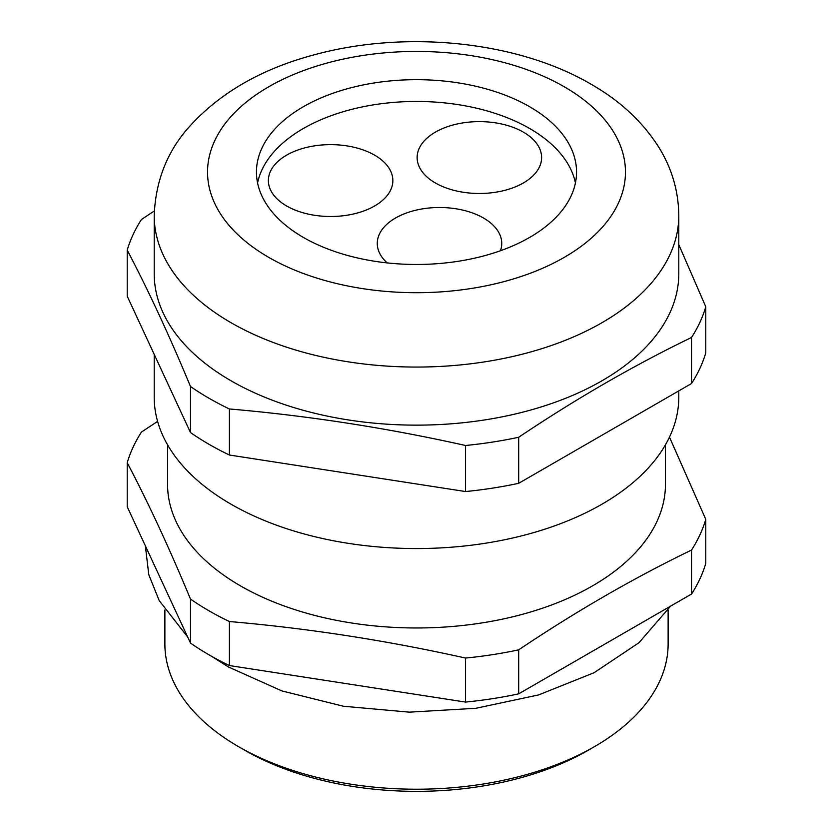 <?xml version="1.0" encoding="UTF-8"?>
<svg xmlns="http://www.w3.org/2000/svg" width="833" height="833" viewBox="0 0 833 833"><rect width="100%" height="100%" fill="white"/><g stroke="black" fill="none" stroke-linecap="round" stroke-linejoin="round"><path stroke-width="1.25" d="M270.496 171.265A62.236 35.934 0 0 0 268.382 180.563A62.236 35.934 0 0 0 322.496 216.195A62.236 35.934 0 0 0 390.739 189.862A62.236 35.934 0 0 0 392.853 180.563A62.236 35.934 0 0 0 338.739 144.942A62.236 35.934 0 0 0 270.496 171.265M500.456 250.743A62.236 35.934 0 0 0 501.747 243.434A62.236 35.934 0 0 0 423.403 208.729A62.236 35.934 0 0 0 377.276 243.434A62.236 35.934 0 0 0 387.21 262.916M523.384 132.145A62.236 35.934 0 0 0 455.557 124.356A62.236 35.934 0 0 0 417.135 157.552A62.236 35.934 0 0 0 435.357 182.958A62.236 35.934 0 0 0 503.184 190.747A62.236 35.934 0 0 0 541.606 157.552A62.236 35.934 0 0 0 523.384 132.145M594.429 746.67L588.14 750.304A242.726 140.142 180 0 1 244.86 750.304L238.582 746.67A251.618 145.275 0 0 0 594.429 746.67A251.618 145.275 0 0 0 668.118 643.951L668.118 610.027M529.663 106.739A160.04 92.401 0 0 0 355.254 86.705A160.04 92.401 0 0 0 256.46 172.077A160.04 92.401 0 0 0 303.337 237.405A160.04 92.401 0 0 0 477.746 257.439A160.04 92.401 0 0 0 576.54 172.077A160.04 92.401 0 0 0 529.663 106.739M575.426 182.958A160.04 92.401 0 0 0 529.663 128.511A160.04 92.401 0 0 0 364.094 106.551A160.04 92.401 0 0 0 257.574 182.958M231.033 380.785A262.291 151.429 0 0 0 516.876 413.616A262.291 151.429 0 0 0 678.791 273.703L678.791 215.632A262.291 151.429 180 0 1 516.876 355.535A262.291 151.429 180 0 1 231.033 322.704A262.291 151.429 180 0 1 154.209 215.632L154.209 273.703A262.291 151.429 0 0 0 231.033 380.785M154.209 354.379L154.209 397.122A262.291 151.429 0 0 0 231.033 504.204A262.291 151.429 0 0 0 516.876 537.025A262.291 151.429 0 0 0 678.791 397.122L678.791 390.885M167.548 444.791L167.548 484.233A248.952 143.734 0 0 0 240.466 585.87A248.952 143.734 0 0 0 511.774 617.034A248.952 143.734 0 0 0 665.452 484.233L665.452 444.791M229.398 621.533A293.414 169.401 180 0 1 209.031 610.828A293.414 169.401 180 0 1 190.486 599.073L190.486 643.076A293.414 169.401 180 0 0 229.398 665.546L465.532 702.073A293.414 169.401 180 0 0 518.678 693.847L691.546 594.044A293.414 169.401 180 0 0 705.78 563.368L705.78 519.355A293.414 169.401 180 0 1 691.546 550.04C633.923 577.904 576.301 611.172 518.678 649.844A293.414 169.401 180 0 1 465.532 658.06C386.824 640.483 308.106 628.311 229.398 621.533L229.398 665.546M669.472 437.127L705.78 519.355M678.791 244.631L705.78 306.783A293.414 169.401 180 0 1 691.546 337.469C633.923 365.333 576.301 398.601 518.678 437.263A293.414 169.401 180 0 1 465.532 445.488C386.824 427.912 308.106 415.74 229.398 408.961A293.414 169.401 180 0 1 209.031 398.257A293.414 169.401 180 0 1 190.486 386.491C169.401 335.657 148.305 290.207 127.22 250.16L127.22 296.215L190.486 432.546L190.486 386.491M190.486 599.073C169.401 548.229 148.305 502.788 127.22 462.731L127.22 506.745L190.486 643.076M691.546 550.04L691.546 594.044M518.678 693.847L518.678 649.844M127.22 462.731A293.414 169.401 180 0 1 141.454 432.056L157.604 421.394M465.532 658.06L465.532 702.073M705.78 306.783L705.78 352.838A293.414 169.401 180 0 1 691.546 383.513L518.678 483.317A293.414 169.401 180 0 1 465.532 491.543L229.398 455.016A293.414 169.401 180 0 1 190.486 432.546M518.678 437.263L518.678 483.317M691.546 383.513L691.546 337.469M127.22 250.16A293.414 169.401 180 0 1 141.454 219.475L154.292 210.978M229.398 408.961L229.398 455.016M465.532 491.543L465.532 445.488M164.882 610.027L164.882 643.951A251.618 145.275 0 0 0 238.571 746.67A251.618 145.275 0 0 0 238.582 746.67M244.86 750.304L238.571 746.67M268.757 257.376A208.948 120.629 0 0 0 564.243 257.376A208.948 120.629 0 0 0 564.243 86.767A208.948 120.629 0 0 0 268.757 86.767A208.948 120.629 0 0 0 268.757 257.376M670.596 606.143L638.994 642.712L594.096 672.71L538.628 694.92L475.83 708.3L409.43 712.153L343.456 706.249L281.908 690.932L228.429 666.973L211.457 656.227M678.791 215.632C678.551 191.371 671.992 168.745 659.101 147.733C642.889 121.982 620.158 100.783 590.92 84.133C516.991 40.859 405.275 29.905 314.385 54.77C261.937 68.691 220.349 92.557 189.622 126.377C167.36 151.002 155.552 180.751 154.209 215.632M145.348 545.802L148.805 574.718L159.186 600.572L187.633 636.922"/></g></svg>
